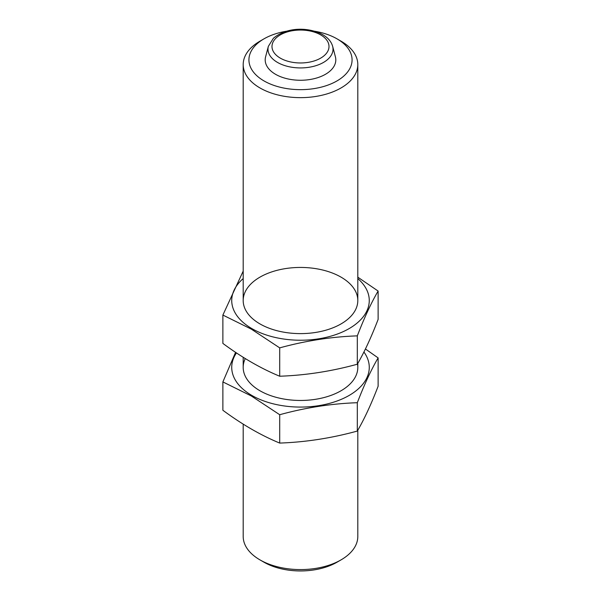 <?xml version="1.0" encoding="UTF-8"?>
<svg xmlns="http://www.w3.org/2000/svg" width="601" height="601" viewBox="0 0 601 601"><rect width="100%" height="100%" fill="white"/><g stroke="black" fill="none" stroke-linecap="round" stroke-linejoin="round"><path stroke-width="0.9" d="M314.413 31.207A51.581 29.78 180 0 1 336.973 38.825L336.973 38.825A51.581 29.78 180 0 1 336.973 80.932A51.581 29.78 180 0 1 264.027 80.932A51.581 29.78 180 0 1 264.027 38.825A51.581 29.78 180 0 1 286.587 31.207M335.403 56.817A35.301 20.381 180 0 1 300.5 80.264A35.301 20.381 180 0 1 265.597 56.817L268.354 46.337A32.514 18.774 180 0 0 300.5 67.928A32.514 18.774 180 0 0 332.646 46.337L335.403 56.817M341.022 41.161L336.973 38.825L341.022 41.161A57.305 33.085 180 0 1 357.805 64.555A57.305 33.085 180 0 1 300.5 97.647A57.305 33.085 180 0 1 243.195 64.555A57.305 33.085 180 0 1 259.978 41.161L264.027 38.825M357.805 430.211L357.805 536.49A57.305 33.085 180 0 1 341.022 559.892A57.305 33.085 180 0 1 259.978 559.892A57.305 33.085 180 0 1 243.195 536.49L243.195 424.133M341.022 559.892L336.973 562.228A51.581 29.78 180 0 1 264.027 562.228L259.978 559.892M357.805 278.579A68.769 39.704 180 0 1 344.035 331.256A68.769 39.704 180 0 1 251.872 328.604A68.769 39.704 180 0 1 243.195 278.579M259.978 323.924L259.978 323.924A57.305 33.085 180 0 1 259.978 277.129A57.305 33.085 180 0 1 341.022 277.129A57.305 33.085 180 0 1 341.022 323.924A57.305 33.085 180 0 1 259.978 323.924M243.195 271.104L222.881 315.067L251.293 329.115L279.705 347.874C305.578 340.767 331.444 336.763 357.317 335.861C364.251 317.824 371.185 302.889 378.119 291.049L357.805 277.181M378.119 291.049L378.119 319.409C371.185 337.446 364.251 352.381 357.317 364.221C331.444 371.32 305.578 375.325 279.705 376.226C261.007 368.526 242.06 357.595 222.881 343.419L222.881 315.067M279.705 376.226L279.705 347.874M357.317 364.221L357.317 335.861M363.921 352.013A68.769 39.704 180 0 1 338.836 400.334A68.769 39.704 180 0 1 251.872 395.45A68.769 39.704 180 0 1 236.448 352.922M357.497 363.913A57.305 33.085 180 0 1 341.022 390.77A57.305 33.085 180 0 1 259.978 390.77L259.978 390.77A57.305 33.085 180 0 1 245.253 358.572M235.577 352.336L222.881 381.913L251.293 395.961L279.705 414.72C305.578 407.613 331.444 403.609 357.317 402.708C364.251 384.67 371.185 369.735 378.119 357.895L365.423 348.978M378.119 357.895L378.119 386.255C371.185 404.293 364.251 419.228 357.317 431.067C331.444 438.167 305.578 442.171 279.705 443.072C261.007 435.372 242.06 424.441 222.881 410.265L222.881 381.913M279.705 443.072L279.705 414.72M357.317 431.067L357.317 402.708M320.656 34.873A28.51 16.46 180 0 1 307.877 62.406A28.51 16.46 180 0 1 272.959 42.25A28.51 16.46 180 0 1 320.656 34.873M243.195 64.555L243.195 300.523M243.195 357.287L243.195 367.369M357.805 64.555L357.805 300.523M357.805 363.365L357.805 367.369M332.646 46.337C331.279 41.597 327.966 37.705 322.707 34.67C309.815 27.496 287.969 26.234 273.417 38.239L268.354 46.337"/></g></svg>
